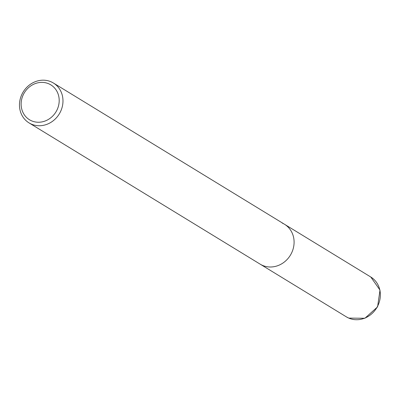 <?xml version="1.0" encoding="UTF-8"?>
<svg xmlns="http://www.w3.org/2000/svg" width="400" height="400" viewBox="0 0 400 400"><rect width="100%" height="100%" fill="white"/><g stroke="black" fill="none" stroke-linecap="round" stroke-linejoin="round"><path stroke-width="0.6" d="M51.125 81.83A23.365 21.125 -58.6 0 0 22.49 93.18A23.365 21.125 -58.6 0 0 29.04 122.895A23.365 21.125 -58.6 0 0 31.325 124.09A23.365 21.125 -58.6 0 0 59.96 112.74A23.365 21.125 -58.6 0 0 53.41 83.025A23.365 21.125 -58.6 0 0 51.125 81.83M282.23 223.09A23.365 21.125 121.4 0 1 284.52 224.28A23.365 21.125 121.4 0 1 291.07 254A23.365 21.125 121.4 0 1 262.435 265.35A23.365 21.125 121.4 0 1 260.15 264.155L346.415 316.885A23.365 21.125 121.4 0 0 348.7 318.075A23.365 21.125 121.4 0 0 377.335 306.725A23.365 21.125 121.4 0 0 370.785 277.01L380 290.105L377.58 306.865L364.905 318.26L348.765 318.11L346.415 316.885M31.5 120.8A20.445 18.485 121.4 0 1 23.21 94.865A20.445 18.485 121.4 0 1 48.82 83.82A20.445 18.485 121.4 0 1 57.115 109.75A20.445 18.485 121.4 0 1 31.5 120.8M53.41 83.025L284.52 224.28A23.365 21.125 121.4 0 1 291.07 254A23.365 21.125 121.4 0 1 262.435 265.35A23.365 21.125 121.4 0 1 260.15 264.155L29.04 122.895M284.52 224.28L370.785 277.01"/></g></svg>
